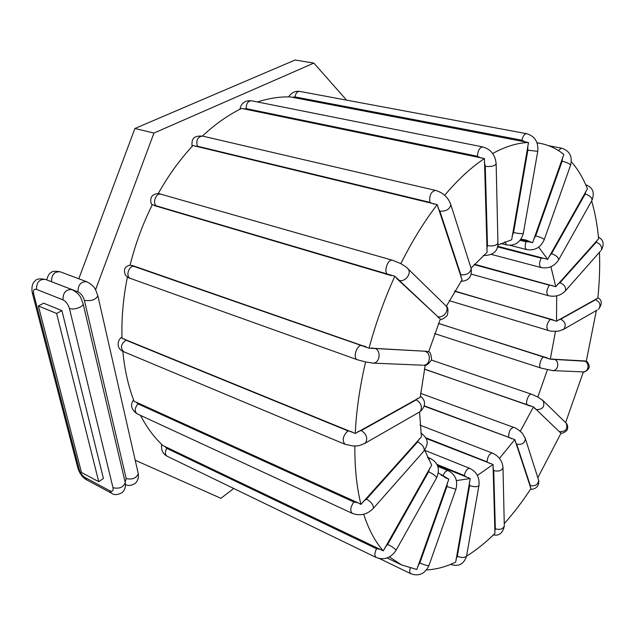 <?xml version="1.0" encoding="UTF-8"?>
<svg xmlns="http://www.w3.org/2000/svg" width="635" height="635" viewBox="0 0 635 635"><rect width="100%" height="100%" fill="white"/><g stroke="black" fill="none" stroke-linecap="round" stroke-linejoin="round"><path stroke-width="0.95" d="M497.8 245.07L511.675 239.792L528.526 142.518L290.179 96.893C279.646 96.631 268.732 98.322 257.437 101.965M471.091 268.073L487.093 252.301L484.426 158.559L241.617 108.418C228.227 114.967 215.162 124.174 202.406 136.057M446.318 306.284L462.066 279.781L437.205 204.605L192.953 145.526C180.015 159.361 168.418 175.427 158.163 193.707M394.851 276.249L152.368 204.668C142.788 223.853 135.366 243.991 130.111 265.057L369.038 348.194L426.617 351.314L428.649 351.853L440.341 319.064L394.851 276.249C384.342 299.315 375.737 323.302 369.038 348.194M127.421 276.971C123.182 298.021 121.388 318.46 122.039 338.288L355.227 433.483L420.203 397.28L425.252 365.141M136.207 402.185L357.957 502.801L353.87 501.999L138.017 403.9L136.207 402.185L134.191 401.463C128.365 386.532 124.587 369.824 122.849 351.33M140.478 415.385C146.804 427.45 154.281 437.515 162.925 445.564L383.302 550.855L431.681 465.106L424.68 450.112M437.412 465.304L470.233 478.512L456.406 480.6M445.437 477.774L448.85 479.171L438.317 472.932M438.515 323.398L550.275 359.188L586.232 361.291M555.482 331.391L550.275 359.188M585.105 360.958L554.077 359.251C559.697 360.712 558.594 370.642 552.807 370.61L540.949 368.07C537.932 367.419 541.179 356.489 544.243 356.981L438.483 323.461M547.449 369.673L537.813 397.042L543.171 400.741C545.02 406.638 542.75 409.599 536.353 409.623L560.054 432.371L533.479 406.884L424.37 369.173M424.394 369.054L527.336 404.971C524.891 403.082 528.82 392.986 531.511 394.24L537.813 397.042M533.479 406.884L520.303 431.276M426.037 438.42L493.046 464.487L477.393 475.432M424.188 406.146L514.802 439.595L499.467 458.359M474.464 264.231L555.76 286.718L598.599 238.8C597.368 225.147 595.051 212.527 591.63 200.922M550.926 266.732L555.76 286.718M556.704 295.854L556.514 321.223L597.845 298.117C599.472 282.273 600.011 266.994 599.464 252.27M454.739 291.02L556.514 321.223M497.586 246.237L547.688 259.358L587.438 188.817C583.184 178.181 577.818 169.156 571.341 161.742M538.67 247.15L547.688 259.358M520.636 239.665L532.606 242.713L563.832 154.488C556.927 148.828 549.14 145.137 540.456 143.423L537.083 142.899M520.97 239.189L525.669 239.959L532.606 242.713M357.957 502.801L360.942 504.388L421.45 436.824L419.537 412.083M448.85 479.171L416.83 569.484L401.518 564.904L389.43 556.911M426.617 351.314L374.848 348.401C381.381 350.242 379.96 363.141 373.229 363.133L365.585 361.95C359.791 386.81 356.338 410.654 355.227 433.483M365.585 361.95L357.378 359.759C352.496 358.45 356.664 344.71 361.728 345.432L132.405 265.501M399.994 263.247L401.431 264.009M437.205 204.605C424.069 221.71 411.948 241.411 400.828 263.708M484.426 158.559C471.186 167.346 457.938 179.594 444.675 195.294M528.526 142.518C517.366 142.835 505.42 146.502 492.681 153.503M504.253 523.613C513.628 513.144 522.526 501.475 530.947 488.617L514.802 439.595M466.519 556.197C476.186 550.172 485.664 542.568 494.943 533.384L493.046 464.487M537.813 477.718L561.118 433.006L560.054 432.371M565.61 422.592L583.367 371.88M586.264 361.307L596.36 310.515M363.72 514.255C368.689 529.598 375.214 541.798 383.302 550.855M354.854 446C354.703 467.987 356.735 487.45 360.942 504.388M426.514 569.92C436.054 569.468 445.786 566.872 455.692 562.134L470.233 478.512M61.905 310.61L103.426 478.48L98.727 481.679L81.486 472.511L38.394 305.991L43.68 303.212L61.905 310.61L56.61 313.46L98.727 481.679M346.583 100.132L313.841 63.103L153.948 133.056L95.544 289.83M135.207 460.216L220.901 498.3L233.728 488.49M313.841 63.103L295.1 60.007L134.906 128.492L78.803 278.765M56.61 313.46L38.394 305.991M153.948 133.056L134.906 128.492M441.079 475.163L442.92 475.925C444.508 472.107 446.278 470.36 448.231 470.662L437.84 466.431M447.429 482.616L446.921 486.505L419.846 562.935L417.83 566.174M442.92 475.925L445.484 477.79M374.848 348.401L371.475 347.956M366.038 346.734L361.728 345.432M134.247 266.311C128.691 265.263 125.246 276.939 130.643 278.503L357.378 359.759M422.727 365.196L372.324 363.101M492.919 467.455L493.728 470.567L495.34 528.812L494.713 531.146M502.983 466.947L502.999 467.884C501.507 470.845 498.411 471.742 493.728 470.567M425.712 437.753L487.005 461.82C487.672 456.438 489.466 453.533 492.395 453.088L419.997 425.148M487.005 461.82L489.752 463.455M495.34 528.812C499.88 530.066 502.872 529.153 504.309 526.09L504.293 525.097M515.287 441.865L516.676 444.167L530.328 485.577L530.249 487.156M525.01 437.483L525.391 438.729C524.732 443.167 521.827 444.976 516.676 444.167M424.267 405.836L508.714 437.301C508.548 431.792 510.183 428.474 513.62 427.355L420.568 393.351M508.714 437.301L511.556 438.714M530.328 485.577C535.281 486.442 538.059 484.695 538.647 480.33L538.234 479.02M469.456 481.901L469.606 485.577L457.319 556.316C461.748 557.911 464.828 557.847 466.534 556.133L466.638 555.53M457.319 556.316L456.033 559.237M436.999 464.423L464.248 475.504C465.518 470.718 467.368 468.344 469.797 468.376L424.751 450.31M464.248 475.504L466.9 477.306M479.036 485.084L478.941 485.6C477.25 487.069 474.139 487.061 469.606 485.577M534.472 408.281L536.353 409.623M542.401 399.963L565.317 422.354M527.336 404.971L530.273 406.138M559.705 431.641C565.856 431.689 568.015 428.871 566.182 423.204C566.325 422.878 569.166 426.911 566.674 430.72C563.602 432.975 561.753 433.745 561.11 433.014M582.414 371.84L552.061 370.586M554.077 359.251L551.847 358.934M547.275 357.862L544.243 356.981M586.002 361.164C587.304 361.442 588.367 363.069 589.216 366.038C590.01 369.522 583.136 373.134 583.255 371.88C588.836 371.912 589.891 362.49 584.454 361.093M596.448 298.633L595.606 299.704L560.689 319.199C565.412 321.858 566.428 325.199 563.745 329.24L562.578 329.922M560.689 319.199L558.236 319.945M553.41 319.969L454.596 291.259M597.241 310.015L563.745 329.24L558.609 331.137C553.26 331.446 549.735 331.184 548.045 330.367C545.965 327.16 546.711 323.493 550.299 319.349M597.884 297.736C602.17 300.022 602.369 303.871 598.487 309.293C601.154 305.387 600.194 302.189 595.606 299.704M597.091 240.22L596.194 242.221L559.975 282.726C564.459 284.686 566.253 287.417 565.341 290.917L564.658 291.703M559.975 282.726L557.459 284.488M552.529 285.567L549.362 285.186L474.123 264.612M600.567 251.016L565.341 290.917C560.792 295.608 555.077 297.18 548.211 295.648C546.108 293.338 546.489 289.854 549.362 285.186M598.44 237.117C603.512 239.871 604.464 244.229 601.297 250.198C602.29 246.69 600.591 244.03 596.194 242.221M585.954 191.127L585.176 194.024L551.553 253.683C556.054 255.262 558.419 257.31 558.657 259.818L558.348 260.382M551.553 253.683L549.172 256.342M544.33 258.318L541.131 258.143L497.435 246.84M591.693 200.819L558.657 259.818C554.466 266.303 548.608 268.875 541.076 267.549C539.059 265.962 539.075 262.827 541.131 258.143M585.732 184.777C592.741 187.301 594.844 192.445 592.042 200.192C591.931 197.517 589.645 195.453 585.176 194.024M562.57 157.575L562.134 161.219L535.694 235.863C540.345 237.165 543.203 238.403 544.274 239.57L544.203 239.784M535.694 235.863L533.662 239.173M529.114 241.792L525.923 241.752L520.144 240.3M570.5 165.457L544.274 239.57C540.718 247.483 534.908 250.833 526.852 249.619C525.026 248.579 524.716 245.959 525.923 241.752M548.616 145.693L561.443 148.145L558.395 150.559M561.443 148.145C569.563 150.67 572.619 156.337 570.603 165.156C569.643 163.679 566.825 162.369 562.134 161.219M527.725 146.129L527.868 150.217L513.564 232.537C518.462 233.593 521.716 233.87 523.327 233.362L523.367 233.14M513.564 232.537L512.104 236.125M537.781 151.201L523.327 233.362C520.732 242.284 515.152 246.134 506.579 244.912L504.809 241.8M292.219 97.322L294.965 96.909L521.938 140.216L525.304 141.938M288.687 96.869C291.457 92.599 295.14 90.773 299.728 91.4C297.283 91.369 295.696 93.21 294.965 96.909M299.728 91.4L526.637 133.683C524.478 133.771 522.915 135.946 521.938 140.216M526.637 133.683C534.868 136.144 538.575 142.026 537.758 151.32L527.868 150.217M484.322 162.25L485.275 166.299L487.482 245.634C492.752 246.444 496.237 245.626 497.935 243.173L497.919 242.395M487.482 245.634L486.767 248.983M243.665 108.998L246.205 108.641L477.417 156.258L481.092 158.052M239.943 109.26C240.316 106.736 242.221 100.044 251.42 100.767C247.92 101.005 246.19 103.632 246.205 108.641M251.42 100.767L482.79 146.931C479.631 147.399 477.845 150.511 477.417 156.258M496.133 163.258L496.149 163.949C494.371 166.172 490.752 166.957 485.275 166.299M437.959 207.772L439.864 211.145L460.835 274.757C466.757 275.257 470.21 273.201 471.186 268.589L470.757 267.256M460.835 274.757L460.939 277.336M195.016 146.288L197.302 146.177L429.863 202.359L433.84 204.105M192 146.55C191.937 141.184 191.191 135.485 202.478 136.073C197.675 136.811 195.953 140.176 197.302 146.177M202.478 136.073L435.459 190.381C431.022 191.532 429.157 195.524 429.863 202.359M450.437 203.438L450.834 204.716C449.723 209.344 446.064 211.487 439.864 211.145M396.47 278.281L437.666 316.571C443.182 318.651 449.707 310.205 445.953 305.864L444.952 304.887M437.666 316.571L438.531 317.905M154.464 205.621L391.541 275.677M152.225 204.946C151.233 204.708 148.915 198.064 153.257 195.048C156.107 193.437 158.718 193.167 161.084 194.246C156.131 192.476 152.011 202.946 156.488 205.938M161.084 194.246L392.565 260.271C388.152 258.588 383.461 270.986 387.342 274.106M407.186 268.002L408.107 268.93C411.964 273.423 404.987 282.432 399.248 280.352M428.609 351.83C430.141 351.758 431.141 354.394 431.602 359.735C428.347 364.395 425.712 366.228 423.704 365.236C430.205 365.252 431.538 353.187 425.228 351.449M417.862 398.208L416.25 399.859L361.323 430.53L357.759 431.721M418.703 412.472L420.029 411.71C422.712 407.202 421.45 403.249 416.25 399.859M352.219 431.895L347.948 430.863L125.96 340.185L124.19 338.868M125.96 340.185C120.848 344.075 120.11 347.924 123.73 351.742L344.94 444.278C341.892 440.293 342.9 435.824 347.948 430.863M361.323 430.53C366.681 434.221 368.038 438.396 365.395 443.063L364.141 443.801M419.148 439.023L417.647 441.889L366.49 499.102L363.188 501.547M423.466 451.588L424.093 450.882C424.577 447.508 422.434 444.508 417.647 441.889M138.017 403.9C134.596 407.987 134.318 411.313 137.184 413.861L352.29 513.358C349.861 510.802 350.385 507.016 353.87 501.999M366.49 499.102C371.364 501.975 373.65 505.063 373.34 508.357L372.769 509.008M429.72 468.162L428.617 471.797L387.707 544.385L384.977 547.513M436.475 478.076L436.65 477.758C435.896 475.948 433.213 473.964 428.617 471.797M428.196 458.938L430.419 458.47L427.418 457.256M380.349 549.362L376.531 548.719L166.759 448.35L164.838 446.413M166.759 448.35C164.814 451.961 164.917 454.573 167.076 456.2L376.174 557.482C374.34 555.919 374.459 552.998 376.531 548.719M387.707 544.385C392.327 546.767 395.113 548.719 396.057 550.267L395.938 550.489M455.906 489.315L446.921 486.505M419.846 562.935C424.323 564.904 427.347 565.793 428.911 565.61L428.982 565.404M410.242 568.15C409.448 571.079 409.662 572.945 410.893 573.754C418.941 576.588 424.95 573.873 428.911 565.61L455.874 489.418C458.089 480.814 455.541 474.567 448.231 470.662M50.927 281.503L78.049 291.886C77.986 284.845 80.875 281.456 86.709 281.718L60.15 271.788C55.054 270.923 52.038 271.193 51.102 272.582C49.363 273.153 47.911 275.598 46.752 279.9M51.562 281.694C51.443 274.78 54.308 271.478 60.15 271.788M78.049 291.886C81.042 293.41 83.161 296.227 84.391 300.347L126.19 478.568L125.143 482.076M63 299.871C65.992 301.427 68.128 304.276 69.405 308.427L113.006 487.72C113.53 490.887 112.482 491.903 109.847 490.776L84.995 477.496C82.312 475.79 80.423 473.242 79.319 469.852L33.703 294.1C32.949 290.266 33.893 288.703 36.552 289.393L63 299.871C62.928 292.695 65.905 289.266 71.922 289.584L45.402 279.384C39.695 278.408 36.306 278.892 35.227 280.837C32.417 282.948 31.409 286.837 32.202 292.513L33.703 294.1M82.987 303.228L83.121 303.784C83.598 306.911 73.533 310.332 69.405 308.427M36.552 289.393C36.425 282.353 39.378 279.011 45.402 279.384M79.319 469.852L77.843 467.931L32.329 292.981M84.995 477.496L86.797 479.957L111.625 493.252C114.157 495.236 117.65 495.03 122.103 492.625C124.904 489.879 125.952 486.537 125.246 482.6L125.087 481.925M109.847 490.776L111.625 493.252M113.006 487.72C119.356 489.037 123.436 487.331 125.246 482.6L83.121 303.784C80.756 298.005 81.121 294.688 71.922 289.584M97.75 295.291L97.877 295.854C95.655 299.791 91.162 301.284 84.391 300.347M126.19 478.568C132.437 479.862 136.461 478.211 138.247 473.615L138.097 472.94M537.043 142.772L540.456 143.423M387.096 557.959L401.518 564.904M130.135 264.97C127.048 266.279 122.738 267.2 125.238 274.661C126.968 276.939 128.77 278.217 130.643 278.503M493.355 534.94C499.197 536.011 502.849 533.067 504.309 526.09L502.999 467.884C502.491 461.034 498.959 456.105 492.395 453.088M530.598 489.148C533.209 489.76 539.782 487.664 538.647 480.33L525.391 438.729L522.391 433.3C518.7 429.839 515.779 427.855 513.62 427.355M469.797 468.376C476.742 471.9 479.79 477.647 478.941 485.6L466.534 556.133C463.883 564.245 458.573 566.991 450.604 564.372M531.511 394.24L431.506 360.069M540.949 368.07L434.562 333.581M548.045 330.367L449.239 300.673M548.211 295.648L471.202 274.09M541.076 267.549L491.419 254.421M526.852 249.619L510.048 245.316M506.579 244.912L500.92 243.467M482.79 146.931C490.958 149.352 495.411 155.027 496.149 163.949L497.935 243.173C497.991 251.381 493.093 255.5 483.259 255.532M435.459 190.381C443.079 192.595 448.207 197.374 450.834 204.716L471.186 268.589C472.432 278.836 466.161 281.115 461.026 281.273M401.114 263.835C405.003 266.121 407.337 267.819 408.107 268.93L445.953 305.864C448.096 307.126 448.524 310.34 447.231 315.492C443.928 318.691 441.611 319.921 440.285 319.191M400.407 263.462L392.565 260.271M344.94 444.278L353.123 445.992C356.83 445.532 356.505 447.199 365.395 443.063L420.029 411.71C427.966 404.249 423.72 398.724 420.306 396.065M121.999 337.161C117.665 339.09 115.435 348.639 123.73 351.742M352.29 513.358C360.204 516.247 367.228 514.58 373.34 508.357L424.093 450.882C427.157 445.159 430.427 440.349 420.83 432.872M133.533 399.74C132.644 401.637 128.079 407.281 137.184 413.861M376.174 557.482C384.254 560.403 390.882 557.998 396.057 550.267L436.65 477.758C440.238 469.09 438.158 462.661 430.419 458.47M161.727 444.429C160.917 449.842 162.703 453.763 167.076 456.2M379.587 558.594L410.893 573.754M77.978 468.479C79.867 473.932 82.804 477.758 86.797 479.957M125.5 484.513C128.191 486.124 131.493 485.696 135.406 483.243C137.898 480.647 138.843 477.441 138.247 473.615L97.877 295.854C95.536 290.092 96.052 286.837 86.709 281.718"/></g></svg>
